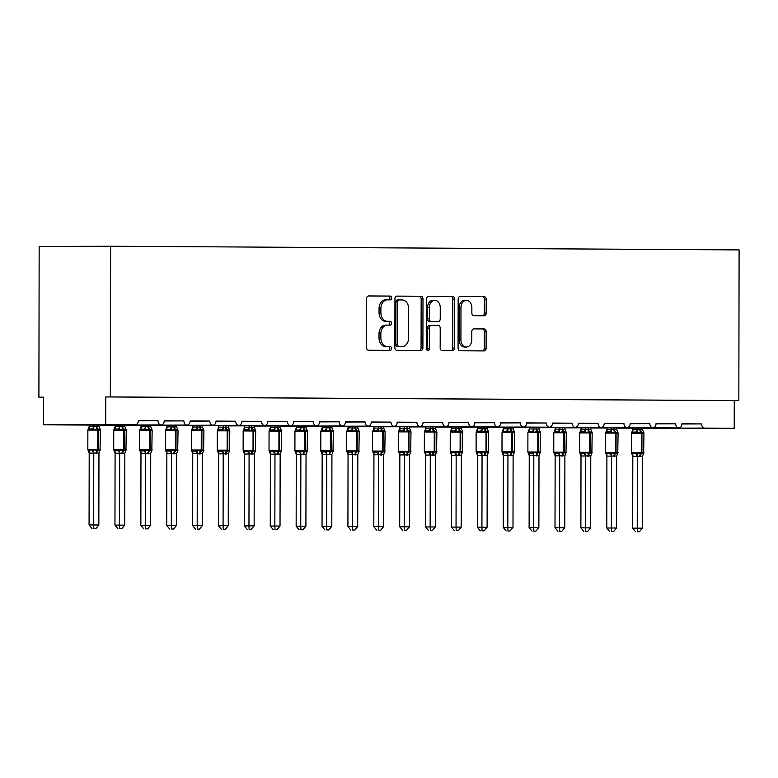 <?xml version="1.0" encoding="UTF-8"?>
<svg xmlns="http://www.w3.org/2000/svg" width="778" height="778" viewBox="0 0 778 778"><rect width="100%" height="100%" fill="white"/><g stroke="black" fill="none" stroke-linecap="round" stroke-linejoin="round"><path stroke-width="1.17" d="M391.635 297.984A1.896 1.42 89.8 0 0 390.216 296.078L368.626 295.951A2.713 2.033 89.8 0 0 368.607 295.951A2.713 2.033 89.8 0 0 366.584 298.655L366.496 347.503A2.713 2.033 89.8 0 0 368.529 350.236L390.128 350.363A1.896 1.42 89.8 0 0 390.128 346.56L387.337 346.541A8.684 6.506 89.8 0 1 380.85 337.817L380.85 333.752A8.684 6.506 89.8 0 1 387.327 325.107A8.684 6.506 89.8 0 1 387.376 325.107L390.167 325.116A1.896 1.42 89.8 0 0 390.177 321.324L387.376 321.304A8.684 6.506 89.8 0 1 380.889 312.581L380.899 308.506A8.684 6.506 89.8 0 1 387.376 299.861A8.684 6.506 89.8 0 0 387.376 299.861L390.216 299.88A1.896 1.42 89.8 0 0 391.635 297.984M388.572 299.87A1.896 1.42 89.8 0 0 388.387 296.087L368.393 295.971M388.485 350.353A1.896 1.42 89.8 0 0 388.3 346.56L387.337 346.541M388.523 325.107A1.896 1.42 89.8 0 0 388.339 321.324L387.376 321.304M484.14 315.761A2.713 2.033 89.8 0 0 484.159 315.761A2.713 2.033 89.8 0 0 486.182 313.057L486.201 299.355A2.713 2.033 89.8 0 0 484.179 296.632L460.187 296.486A2.713 2.033 89.8 0 0 460.177 296.486A2.713 2.033 89.8 0 0 458.154 299.19L458.067 348.038A2.713 2.033 89.8 0 0 460.099 350.771L484.081 350.907A2.713 2.033 89.8 0 0 484.091 350.907A2.713 2.033 89.8 0 0 486.124 348.204L486.143 331.652A2.713 2.033 89.8 0 0 484.12 328.929L473.851 328.861A2.713 2.033 89.8 0 0 473.841 328.861A2.713 2.033 89.8 0 0 471.818 331.564L471.799 339.772A7.265 5.436 89.8 0 1 466.392 347.007A7.265 5.436 89.8 0 1 460.926 339.714L460.984 307.553A7.265 5.436 89.8 0 1 466.401 300.327A7.265 5.436 89.8 0 1 471.857 307.611L471.847 312.98A2.713 2.033 89.8 0 0 473.88 315.703L484.14 315.761M135.255 424.769L72.967 424.983A4.143 3.102 -90.2 0 1 72.967 424.983A4.143 3.102 -90.2 0 1 72.938 424.983L43.432 424.807L43.48 397.159L38.9 397.179L39.163 246.49L110.612 246.247L110.35 396.926L105.769 396.945L105.72 424.594L135.236 424.769A4.143 3.102 -90.2 0 0 135.255 424.769A4.143 3.102 -90.2 0 0 138.348 420.635L158.022 420.752A4.143 3.102 89.8 0 0 161.134 424.914A4.143 3.102 89.8 0 0 164.226 420.791L183.9 420.898A4.143 3.102 89.8 0 0 187.021 425.07A4.143 3.102 89.8 0 0 190.114 420.937L209.788 421.054A4.143 3.102 89.8 0 0 212.909 425.216A4.143 3.102 89.8 0 0 216.002 421.093L235.676 421.209A4.143 3.102 89.8 0 0 238.797 425.371A4.143 3.102 89.8 0 0 241.88 421.238L261.554 421.355A4.143 3.102 89.8 0 0 264.676 425.517A4.143 3.102 89.8 0 0 267.768 421.394L287.442 421.511A4.143 3.102 89.8 0 0 290.564 425.673A4.143 3.102 89.8 0 0 293.656 421.54L313.33 421.657A4.143 3.102 89.8 0 0 316.452 425.819A4.143 3.102 89.8 0 0 319.534 421.695L339.208 421.812A4.143 3.102 89.8 0 0 342.33 425.974A4.143 3.102 89.8 0 0 345.422 421.841L365.096 421.958A4.143 3.102 89.8 0 0 368.218 426.13A4.143 3.102 89.8 0 0 371.31 421.997L390.984 422.114A4.143 3.102 89.8 0 0 394.106 426.276A4.143 3.102 89.8 0 0 397.198 422.153L416.862 422.26A4.143 3.102 89.8 0 0 419.984 426.432A4.143 3.102 89.8 0 0 423.076 422.298L442.75 422.415A4.143 3.102 89.8 0 0 445.872 426.577A4.143 3.102 89.8 0 0 448.964 422.454L468.638 422.561A4.143 3.102 89.8 0 0 471.76 426.733A4.143 3.102 89.8 0 0 474.852 422.6L494.526 422.717A4.143 3.102 89.8 0 0 497.638 426.879A4.143 3.102 89.8 0 0 500.731 422.755L520.404 422.862A4.143 3.102 89.8 0 0 523.526 427.034A4.143 3.102 89.8 0 0 526.618 422.901L546.292 423.018A4.143 3.102 89.8 0 0 549.414 427.18A4.143 3.102 89.8 0 0 552.506 423.057L572.18 423.174A4.143 3.102 89.8 0 0 575.292 427.336A4.143 3.102 89.8 0 0 578.385 423.203L598.058 423.32A4.143 3.102 89.8 0 0 601.18 427.482A4.143 3.102 89.8 0 0 604.273 423.358L623.946 423.475A4.143 3.102 89.8 0 0 627.068 427.637A4.143 3.102 89.8 0 0 630.161 423.504L649.834 423.621A4.143 3.102 89.8 0 0 652.956 427.783A4.143 3.102 89.8 0 0 656.039 423.66L675.712 423.777A4.143 3.102 89.8 0 0 678.834 427.939A4.143 3.102 89.8 0 0 681.927 423.806L701.6 423.922A4.143 3.102 89.8 0 0 704.703 428.094L734.208 428.26L671.92 428.484L642.589 428.308L673.631 427.958M110.612 246.247L739.1 249.913L738.837 400.602L110.35 396.926M422.989 298.985A2.713 2.033 89.8 0 0 420.966 296.262L396.974 296.117A2.713 2.033 89.8 0 0 396.965 296.117A2.713 2.033 89.8 0 0 394.942 298.82L394.854 347.669A2.713 2.033 89.8 0 0 396.877 350.401L420.869 350.538A2.713 2.033 89.8 0 0 420.879 350.538A2.713 2.033 89.8 0 0 422.901 347.834L422.989 298.985L421.161 298.995A2.713 2.033 89.8 0 0 419.128 296.262L396.751 296.136M428.581 296.301L452.572 296.447A2.713 2.033 89.8 0 1 454.595 299.17L454.508 348.019A2.713 2.033 89.8 0 1 452.485 350.722A2.713 2.033 89.8 0 1 452.475 350.722L442.205 350.664A2.713 2.033 89.8 0 1 440.183 347.941L440.212 328.121A2.713 2.033 89.8 0 0 438.189 325.399L431.382 325.36A2.713 2.033 89.8 0 0 431.362 325.36A2.713 2.033 89.8 0 0 429.339 328.063L429.31 348.69A1.896 1.42 89.8 0 1 426.461 348.67L426.548 299.005A2.713 2.033 89.8 0 1 428.571 296.301A2.713 2.033 89.8 0 0 428.571 296.301L428.552 296.301M681.927 423.864L693.47 423.932L681.927 423.942M681.927 423.991L701.6 423.922M72.938 424.983L678.834 427.939M616.701 428.153L704.703 428.094M656.039 423.718L667.592 423.786L656.039 423.786M656.039 423.845L675.712 423.777M630.161 423.563L641.704 423.631L630.161 423.64M630.151 423.689L649.834 423.621M604.273 423.417L615.816 423.475L604.273 423.485M604.273 423.543L623.946 423.475M578.385 423.261L589.928 423.329L578.385 423.339M578.385 423.388L598.058 423.32M552.506 423.106L564.05 423.174L552.506 423.183M552.497 423.242L572.18 423.174M526.618 422.96L538.162 423.028L526.618 423.038M526.618 423.086L546.292 423.018M500.731 422.804L512.274 422.872L500.731 422.882M500.731 422.94L520.404 422.862M474.852 422.658L486.396 422.726L474.843 422.736M474.843 422.785L494.526 422.717M448.964 422.503L460.508 422.571L448.964 422.58M448.964 422.629L468.638 422.561M423.076 422.357L434.62 422.425L423.076 422.435M423.076 422.483L442.75 422.415M397.198 422.201L408.742 422.269L397.188 422.279M397.188 422.328L416.862 422.26M371.31 422.055L382.854 422.123L371.31 422.133M371.31 422.182L390.984 422.114M345.422 421.9L356.966 421.968L345.422 421.977M345.422 422.026L365.096 421.958M319.534 421.754L331.088 421.822L319.534 421.822M319.534 421.88L339.208 421.812M293.656 421.598L305.2 421.666L293.656 421.676M293.646 421.725L313.33 421.657M267.768 421.452L279.312 421.511L267.768 421.52M267.768 421.579L287.442 421.511M241.88 421.297L253.424 421.365L241.88 421.375M241.88 421.423L261.554 421.355M216.002 421.141L227.546 421.209L216.002 421.219M215.992 421.277L235.676 421.209M190.114 420.995L201.658 421.063L190.114 421.073M190.114 421.122L209.788 421.054M164.226 420.84L175.77 420.908L164.226 420.917M164.226 420.976L183.9 420.898M138.348 420.694L149.891 420.762L138.338 420.772M138.338 420.82L158.022 420.752M738.837 400.602L734.257 400.612L734.208 428.26M734.257 400.612L105.769 396.945M43.432 424.807L105.72 424.594M43.48 397.208L38.9 397.179M99.01 425.138L161.134 424.914M124.888 425.284L187.021 425.07M150.776 425.44L212.909 425.216M176.664 425.585L238.797 425.371M202.543 425.741L264.676 425.517M228.431 425.887L290.564 425.673M254.318 426.043L316.452 425.819M280.197 426.188L342.33 425.974M306.085 426.344L368.218 426.13M331.973 426.49L394.106 426.276M357.851 426.645L419.984 426.432M383.739 426.791L445.872 426.577M409.627 426.947L471.76 426.733M435.515 427.103L497.638 426.879M461.393 427.248L523.526 427.034M518.323 427.054L549.414 427.18M513.169 427.55L575.292 427.336M539.047 427.706L601.18 427.482M564.935 427.851L627.068 427.637M590.823 428.007L652.956 427.783M387.327 299.861L385.587 299.87A8.684 6.506 89.8 0 0 385.538 299.87A8.684 6.506 89.8 0 0 379.061 308.516L380.899 308.506M385.548 321.314A8.684 6.506 89.8 0 1 379.061 312.591L379.061 308.516M387.279 325.107L385.538 325.107A8.684 6.506 89.8 0 0 385.499 325.107A8.684 6.506 89.8 0 0 379.022 333.752L380.85 333.752M385.499 346.55A8.684 6.506 89.8 0 1 379.012 337.827L379.022 333.752M419.264 350.528A2.713 2.033 89.8 0 0 421.073 347.844L421.161 298.995M399.202 299.929A1.896 1.42 89.8 0 0 397.782 301.825L397.704 344.703A1.896 1.42 89.8 0 0 399.124 346.609L402.07 346.628A8.684 6.506 89.8 0 0 402.119 346.628A8.684 6.506 89.8 0 0 408.596 337.983L408.644 308.671A8.684 6.506 89.8 0 0 402.158 299.948L397.364 299.938A1.896 1.42 89.8 0 0 395.944 301.825L397.782 301.825M400.33 346.638A8.684 6.506 89.8 0 1 400.281 346.638A8.684 6.506 89.8 0 1 400.242 346.638L397.295 346.618A1.896 1.42 89.8 0 1 395.876 344.712L395.944 301.825M428.357 296.321L452.572 296.447M450.87 350.713A2.713 2.033 89.8 0 0 452.679 348.029L452.767 299.18A2.713 2.033 89.8 0 0 450.734 296.447M429.534 325.369L429.544 325.369A2.713 2.033 89.8 0 0 429.534 325.369A2.713 2.033 89.8 0 0 427.511 328.063L427.472 348.69L429.31 348.69M426.976 350.139A1.896 1.42 89.8 0 0 427.472 348.69M440.251 307.563A7.265 5.436 89.8 0 0 434.785 300.279A7.265 5.436 89.8 0 0 429.378 307.505L429.359 318.834A2.713 2.033 89.8 0 0 431.382 321.557L438.199 321.596A2.713 2.033 89.8 0 0 438.209 321.596A2.713 2.033 89.8 0 0 440.231 318.902L440.251 307.563M434.785 300.279L432.957 300.279A7.265 5.436 89.8 0 0 427.55 307.514L429.378 307.505M436.39 321.606A2.713 2.033 89.8 0 1 436.38 321.606A2.713 2.033 89.8 0 0 436.38 321.606L429.553 321.567A2.713 2.033 89.8 0 1 427.521 318.844L427.55 307.514M466.401 300.327L464.563 300.327A7.265 5.436 89.8 0 0 459.156 307.563L460.984 307.553M466.392 347.007L464.563 347.007A7.265 5.436 89.8 0 1 459.098 339.714L459.156 307.563M482.477 350.897A2.713 2.033 89.8 0 0 484.286 348.213L484.315 331.652A2.713 2.033 89.8 0 0 482.292 328.929L473.627 328.88M482.535 315.751A2.713 2.033 89.8 0 0 484.344 313.067L484.373 299.365A2.713 2.033 89.8 0 0 482.341 296.632L459.963 296.506M89.198 453.117L89.071 524.975L98.835 524.985L98.962 453.01L89.237 453.136L87.885 449.694L88.575 450.569L92.018 450.559L93.603 449.674L97.192 450.656A1.381 0.914 -89.7 0 0 97.717 449.412L97.746 430.059L89.353 430.049L87.865 430.059L87.826 449.421L98.339 449.421L98.368 430.059L97.746 430.059A1.381 0.914 -89.7 0 0 97.231 428.814L93.642 429.777L92.057 428.892L88.614 428.902L87.914 429.796M93.827 528.563L95.898 528.573L93.827 528.563L93.652 524.956L93.778 453.097M89.246 424.924L89.246 426.373L99.001 426.509L99.01 424.895M93.827 424.914L93.827 426.354M88.313 428.873L89.246 426.373M96.054 453.399A3.044 2.013 90.3 0 1 97.192 450.656L100.284 449.713L98.962 453.01M99.623 428.931L100.323 429.816L97.853 428.824A1.381 0.914 90.3 0 1 98.368 430.059L100.372 430.088L100.061 450.277M99.001 426.509L100.226 429.485M93.827 426.48L93.642 429.777M93.778 452.981L93.603 449.674M95.898 528.573L98.835 524.985M89.071 524.975L91.998 528.573M115.086 453.263L114.959 525.121L124.713 525.14L124.84 453.156L115.125 453.282L113.763 449.84L114.463 450.725L117.906 450.715L119.491 449.82L123.08 450.812A1.381 0.914 -89.7 0 0 123.595 449.567L123.634 430.215L113.753 430.215L113.714 449.567L124.217 449.567L124.256 430.215L123.634 430.215A1.381 0.914 -89.7 0 0 123.118 428.97L119.53 429.923L117.935 429.038L114.502 429.048L113.802 429.942M119.715 528.719L121.776 528.729L119.715 528.719L119.54 525.111L119.666 453.253M115.134 425.08L115.134 426.529L124.888 426.665L124.888 425.041M119.715 425.06L119.715 426.509M114.191 429.028L115.134 426.529M121.942 453.545A3.044 2.013 90.3 0 1 123.08 450.812L126.172 449.859L124.84 453.156M125.511 429.086L126.211 429.962L123.741 428.97A1.381 0.914 90.3 0 1 124.256 430.215L126.26 430.234L125.948 450.423M124.888 426.665L126.104 429.631M119.705 426.636L119.53 429.923M119.666 453.127L119.491 449.82M121.776 528.729L124.713 525.14M114.959 525.121L117.886 528.719M140.974 453.418L140.847 525.276L150.601 525.286L150.728 453.311L141.003 453.438L139.651 449.995L140.351 450.88L143.784 450.861L145.379 449.976L148.968 450.958A1.381 0.914 -89.7 0 0 149.483 449.713L149.512 430.36L139.632 430.37L139.602 449.723L150.105 449.723L150.135 430.37L149.512 430.36A1.381 0.914 -89.7 0 0 149.006 429.125L145.408 430.078L143.823 429.193L140.39 429.203L139.69 430.098M145.593 528.865L147.664 528.875L145.593 528.865L145.428 525.257L145.554 453.399M141.022 425.226L141.013 426.675L150.776 426.811L150.776 425.196M145.603 425.216L145.593 426.665M140.079 429.174L141.013 426.675M147.83 453.7A3.044 2.013 90.3 0 1 148.968 450.958L152.06 450.015L150.728 453.311M151.389 429.232L152.089 430.117L149.629 429.125A1.381 0.914 90.3 0 1 150.135 430.37L152.148 430.39L151.827 450.579M150.776 426.811L151.992 429.787M145.593 426.782L145.408 430.078M145.544 453.282L145.379 449.976M147.664 528.875L150.601 525.286M140.847 525.276L143.765 528.875M166.852 453.574L166.725 525.422L176.489 525.442L176.616 453.457L166.852 453.574L165.539 450.141L166.239 451.026L169.672 451.016L171.267 450.122L174.856 451.114A1.381 0.914 -89.7 0 0 175.371 449.869L175.4 430.516L167.007 430.497L165.519 430.516L165.481 449.869L175.993 449.869L176.023 430.516L175.4 430.516A1.381 0.914 -89.7 0 0 174.885 429.271L171.296 430.224L169.711 429.339L166.268 429.349L165.568 430.253M171.481 529.021L173.552 529.03L171.481 529.021L171.306 525.413L171.432 453.555M166.9 425.381L166.9 426.83L176.664 426.966L176.664 425.342M171.481 425.362L171.481 426.811M165.967 429.33L166.9 426.83M173.708 453.846A3.044 2.013 90.3 0 1 174.856 451.114L177.938 450.161L176.616 453.457M177.277 429.388L177.977 430.263L175.507 429.271A1.381 0.914 90.3 0 1 176.023 430.516L178.026 430.545L177.715 450.725M176.664 426.966L177.88 429.933M171.481 426.937L171.296 430.224M171.432 453.428L171.267 450.122M173.552 529.03L176.489 525.442M166.725 525.422L169.653 529.021M192.74 453.72L192.613 525.578L202.368 525.588L202.494 453.613L192.779 453.739L191.417 450.297L192.117 451.182L195.56 451.162L197.145 450.277L200.734 451.259A1.381 0.914 -89.7 0 0 201.249 450.015L201.288 430.662L191.407 430.672L191.369 450.024L201.872 450.024L201.91 430.672L201.288 430.662A1.381 0.914 -89.7 0 0 200.773 429.427L197.184 430.38L195.589 429.495L192.156 429.505L191.456 430.399M197.369 529.166L199.44 529.186L197.369 529.166L197.194 525.558L197.32 453.7M192.788 425.527L192.788 426.976L202.543 427.122L202.543 425.498M197.369 425.517L197.369 426.966M191.855 429.475L192.788 426.976M199.596 454.002A3.044 2.013 90.3 0 1 200.734 451.259L203.826 450.316L202.494 453.613M203.165 429.534L203.865 430.419L201.395 429.427A1.381 0.914 90.3 0 1 201.91 430.672L203.914 430.691L203.603 450.88M202.543 427.122L203.758 430.088M197.369 427.083L197.184 430.38M197.32 453.584L197.145 450.277M199.44 529.186L202.368 525.588M192.613 525.578L195.541 529.176M218.628 453.875L218.501 525.724L228.255 525.743L228.382 453.759L218.657 453.885L217.305 450.443L218.005 451.328L221.438 451.318L223.033 450.423L226.622 451.415A1.381 0.914 -89.7 0 0 227.137 450.17L227.176 430.817L217.286 430.817L217.257 450.17L227.76 450.17L227.789 430.817L227.176 430.817A1.381 0.914 -89.7 0 0 226.661 429.573L223.062 430.535L221.477 429.641L218.044 429.651L217.344 430.555M223.257 529.322L225.319 529.332L223.257 529.322L223.082 525.714L223.208 453.856A3.044 2.169 -115.7 0 0 221.438 451.318M218.676 425.683L218.667 427.132L228.431 427.268L228.431 425.644M223.257 425.663L223.247 427.112M217.733 429.631L218.667 427.132M225.484 454.158A3.044 2.013 90.3 0 1 226.622 451.415L229.714 450.462L228.382 453.759M229.053 429.689L229.743 430.574L227.283 429.582A1.381 0.914 90.3 0 1 227.789 430.817L229.802 430.847L229.481 451.026M228.431 427.268L229.646 430.234M223.247 427.239L223.062 430.535M223.198 453.73L223.033 450.423M225.319 529.332L228.255 525.743M218.501 525.724L221.419 529.322M244.506 454.021L244.38 525.879L254.143 525.889L254.27 453.914L244.545 454.041L243.193 450.598L243.893 451.483L247.326 451.464L248.921 450.579L252.51 451.561A1.381 0.914 -89.7 0 0 253.025 450.316L253.054 430.963L244.662 430.954L243.174 430.973L243.135 450.326L253.647 450.326L253.677 430.973L253.054 430.963A1.381 0.914 -89.7 0 0 252.539 429.728L248.95 430.681L247.365 429.796L243.932 429.806L243.222 430.701M249.135 529.468L251.206 529.487L249.135 529.468L248.96 525.86L249.086 454.012M244.555 425.829L244.555 427.278L254.318 427.423L254.318 425.799M249.135 425.819L249.135 427.268M243.621 429.787L244.555 427.278M251.372 454.303A3.044 2.013 90.3 0 1 252.51 451.561L255.592 450.618L254.27 453.914M254.931 429.835L255.631 430.72L253.161 429.728A1.381 0.914 90.3 0 1 253.677 430.973L255.68 430.993L255.369 451.182M254.318 427.423L255.534 430.39M249.135 427.385L248.95 430.681M249.086 453.885L248.921 450.579M251.206 529.487L254.143 525.889M244.38 525.879L247.307 529.478M270.394 454.177L270.267 526.035L280.022 526.045L280.158 454.06L270.433 454.196L269.081 450.744L269.772 451.629L273.214 451.619L274.799 450.725L278.388 451.717A1.381 0.914 -89.7 0 0 278.903 450.472L278.942 431.119L270.55 431.109L269.062 431.119L269.023 450.472L279.526 450.472L279.565 431.119L278.942 431.119A1.381 0.914 -89.7 0 0 278.427 429.874L274.838 430.837L273.253 429.942L269.81 429.962L269.11 430.856M275.023 529.624L277.094 529.633L275.023 529.624L274.848 526.016L274.974 454.158M270.443 425.984L270.443 427.433L280.197 427.569L280.197 425.945M275.023 425.965L275.023 427.414M269.509 429.933L270.443 427.433M277.25 454.459A3.044 2.013 90.3 0 1 278.388 451.717L281.48 450.763L280.158 454.06M280.819 429.991L281.519 430.876L279.049 429.884A1.381 0.914 90.3 0 1 279.565 431.119L281.568 431.148L281.257 451.328M280.197 427.569L281.412 430.535M275.023 427.54L274.838 430.837M274.974 454.031L274.799 450.725M277.094 529.633L280.022 526.045M270.267 526.035L273.195 529.633M296.282 454.323L296.155 526.181L305.91 526.2L306.036 454.216L296.321 454.342L294.959 450.9L295.659 451.785L299.092 451.775L300.687 450.88L304.276 451.872A1.381 0.914 -89.7 0 0 304.791 450.627L304.83 431.265L294.94 431.275L294.911 450.627L305.414 450.627L305.453 431.275L304.83 431.265A1.381 0.914 -89.7 0 0 304.315 430.03L300.726 430.983L299.131 430.098L295.698 430.108L294.998 431.002M300.911 529.769L302.973 529.789L300.911 529.769L300.736 526.161L300.862 454.313A3.044 2.169 -115.7 0 0 299.092 451.775M296.33 426.14L296.33 427.579L306.085 427.725L306.085 426.101M300.911 426.12L300.911 427.569A3.044 2.178 -64.6 0 1 299.131 430.098M295.387 430.088L296.33 427.579M303.138 454.605A3.044 2.013 90.3 0 1 304.276 451.872L307.368 450.919L306.036 454.216M306.707 430.137L307.398 431.022L304.937 430.03A1.381 0.914 90.3 0 1 305.453 431.275L307.456 431.294L307.135 451.483M306.085 427.725L307.3 430.691M300.901 427.696L300.726 430.983M300.862 454.187L300.687 450.88M302.973 529.789L305.91 526.2M296.155 526.181L299.073 529.779M322.16 454.478L322.043 526.336L331.798 526.346L331.924 454.362L322.199 454.498L320.847 451.055L321.547 451.93L324.98 451.921L326.575 451.026L330.164 452.018A1.381 0.914 -89.7 0 0 330.679 450.773L330.708 431.42L320.828 431.42L320.799 450.773L331.302 450.773L331.331 431.42L330.708 431.42A1.381 0.914 -89.7 0 0 330.203 430.176L326.604 431.138L325.019 430.244L321.586 430.263L320.886 431.158M326.789 529.925L328.861 529.935L326.789 529.925L326.624 526.317L326.741 454.459M322.209 426.286L322.209 427.735L331.973 427.871L331.973 426.256M326.789 426.266L326.789 427.715M321.275 430.234L322.209 427.735M329.026 454.76A3.044 2.013 90.3 0 1 330.164 452.018L333.247 451.065L331.924 454.362M332.585 430.292L333.285 431.177L330.815 430.185A1.381 0.914 90.3 0 1 331.331 431.42L333.334 431.45L333.023 451.629M331.973 427.871L333.188 430.837M326.789 427.842L326.604 431.138M326.741 454.333L326.575 451.026M328.861 529.935L331.798 526.346M322.043 526.336L324.961 529.935M348.048 454.624L347.922 526.482L357.686 526.502L357.812 454.517L348.087 454.644L346.735 451.201L347.426 452.086L350.868 452.076L352.453 451.182L356.042 452.174A1.381 0.914 -89.7 0 0 356.567 450.929L356.596 431.566L348.204 431.557L346.716 431.576L346.677 450.929L357.18 450.929L357.219 431.576L356.596 431.566A1.381 0.914 -89.7 0 0 356.081 430.331L352.492 431.284L350.907 430.399L347.465 430.409L346.764 431.304M352.677 530.081L354.749 530.09L352.677 530.081L352.502 526.463L352.629 454.615M348.097 426.441L348.097 427.89L357.851 428.026L357.861 426.402M352.677 426.422L352.677 427.871M347.163 430.39L348.097 427.89M354.904 454.906A3.044 2.013 90.3 0 1 356.042 452.174L359.135 451.221L357.812 454.517M358.473 430.438L359.173 431.323L356.703 430.331A1.381 0.914 90.3 0 1 357.219 431.576L359.222 431.596L358.911 451.785M357.851 428.026L359.066 430.993M352.677 427.997L352.492 431.284M352.629 454.488L352.453 451.182M354.749 530.09L357.686 526.502M347.922 526.482L350.849 530.081M373.936 454.78L373.81 526.638L383.564 526.648L383.69 454.673L373.975 454.799L372.613 451.357L373.314 452.232L376.746 452.222L378.341 451.337L381.93 452.319A1.381 0.914 -89.7 0 0 382.445 451.075L382.484 431.722L372.594 431.722L372.565 451.084L383.068 451.084L383.107 431.722L382.484 431.722A1.381 0.914 -89.7 0 0 381.969 430.477L378.38 431.44L376.785 430.545L373.352 430.565L372.652 431.459M378.565 530.226L380.627 530.236L378.565 530.226L378.39 526.618L378.516 454.76M373.985 426.587L373.985 428.036L383.739 428.172L383.739 426.558M378.565 426.568L378.565 428.017A3.044 2.178 -64.6 0 1 376.785 430.545M373.041 430.535L373.985 428.036M380.792 455.062A3.044 2.013 90.3 0 1 381.93 452.319L385.022 451.376L383.69 454.673M384.361 430.594L385.052 431.479L382.591 430.487A1.381 0.914 90.3 0 1 383.107 431.722L385.11 431.751L384.799 451.94M383.739 428.172L384.954 431.138M378.555 428.143L378.38 431.44M378.516 454.634L378.341 451.337M380.627 530.236L383.564 526.648M373.81 526.638L376.727 530.236M399.202 452.388A3.044 2.178 -64.6 0 1 399.853 454.945L399.697 526.784L409.452 526.803L409.578 454.819L399.853 454.945L398.501 451.503L399.202 452.388L402.634 452.378L404.229 451.483L407.818 452.475A1.381 0.914 -89.7 0 0 408.333 451.23L408.362 431.878L398.482 431.878L398.453 451.23L408.956 451.23L408.985 431.878L408.362 431.878A1.381 0.914 -89.7 0 0 407.857 430.633L404.259 431.586L402.673 430.701L399.24 430.711L398.54 431.605M404.443 530.382L406.515 530.392L404.443 530.382L404.278 526.774L404.395 454.916M399.873 426.743L399.863 428.192L409.627 428.328L409.627 426.704M404.453 426.723L404.443 428.172M398.929 430.691L399.863 428.192M406.68 455.208A3.044 2.013 90.3 0 1 407.818 452.475L410.91 451.522L409.578 454.819M410.239 430.749L410.94 431.625L408.479 430.633A1.381 0.914 90.3 0 1 408.985 431.878L410.998 431.897L410.677 452.086M409.627 428.328L410.842 431.294M404.443 428.299L404.259 431.586M404.395 454.79L404.229 451.483M406.515 530.392L409.452 526.803M399.697 526.784L402.615 530.382M425.702 455.081L425.576 526.939L435.34 526.949L435.466 454.974L425.741 455.101L424.389 451.658L425.08 452.533L428.522 452.524L430.108 451.639L433.696 452.621A1.381 0.914 -89.7 0 0 434.221 451.376L434.25 432.023L425.858 432.014L424.37 432.023L424.331 451.386L434.834 451.386L434.873 432.023L434.25 432.023A1.381 0.914 -89.7 0 0 433.735 430.779L430.146 431.741L428.561 430.856L425.119 430.866L424.418 431.761M430.331 530.528L432.403 530.538L430.331 530.528L430.156 526.92L430.283 455.062M425.751 426.889L425.751 428.338L435.505 428.474L435.515 426.859M430.331 426.879L430.331 428.318M424.817 430.837L425.751 428.338M432.558 455.363A3.044 2.013 90.3 0 1 433.696 452.621L436.789 451.678L435.466 454.974M436.127 430.895L436.828 431.78L434.357 430.788A1.381 0.914 90.3 0 1 434.873 432.023L436.876 432.053L436.565 452.242M435.505 428.474L436.73 431.45M430.331 428.445L430.146 431.741M430.283 454.945L430.108 451.639M432.403 530.538L435.34 526.949M425.576 526.939L428.503 530.538M451.59 455.227L451.464 527.085L461.218 527.105L461.344 455.12L451.629 455.247L450.268 451.804L450.968 452.689L454.41 452.679L455.996 451.785L459.584 452.777A1.381 0.914 -89.7 0 0 460.099 451.532L460.138 432.179L450.248 432.179L450.219 451.532L460.722 451.532L460.761 432.179L460.138 432.179A1.381 0.914 -89.7 0 0 459.623 430.934L456.034 431.887L454.44 431.002L451.007 431.012L450.306 431.907M456.219 530.684L458.281 530.693L456.219 530.684L456.044 527.076L456.171 455.218A3.044 2.169 -115.7 0 0 454.41 452.679M451.639 427.044L451.639 428.493L461.393 428.629L461.393 427.005M456.219 427.025L456.219 428.474M450.695 430.993L451.639 428.493M458.446 455.509A3.044 2.013 90.3 0 1 459.584 452.777L462.677 451.824L461.344 455.12M462.015 431.051L462.706 431.926L460.245 430.934A1.381 0.914 90.3 0 1 460.761 432.179L462.764 432.198L462.453 452.388M461.393 428.629L462.609 431.596M456.209 428.6L456.034 431.887M456.171 455.091L455.996 451.785M458.281 530.693L461.218 527.105M451.464 527.085L454.391 530.684M477.478 455.383L477.352 527.241L487.106 527.251L487.232 455.276L477.507 455.402L476.155 451.96L476.856 452.845L480.289 452.825L481.883 451.94L485.472 452.922A1.381 0.914 -89.7 0 0 485.987 451.678L486.017 432.325L477.634 432.315L476.136 432.335L476.107 451.687L486.61 451.687L486.639 432.335L486.017 432.325A1.381 0.914 -89.7 0 0 485.511 431.09L481.913 432.043L480.327 431.158L476.895 431.168L476.194 432.062M482.097 530.829L484.169 530.839L482.097 530.829L481.932 527.221L482.059 455.363M477.527 427.19L477.517 428.639L487.281 428.775L487.281 427.161M482.107 427.18L482.097 428.629M476.583 431.138L477.517 428.639M484.334 455.665A3.044 2.013 90.3 0 1 485.472 452.922L488.565 451.979L487.232 455.276M487.894 431.197L488.594 432.082L486.133 431.09A1.381 0.914 90.3 0 1 486.639 432.335L488.652 432.354L488.331 452.543M487.281 428.775L488.496 431.751M482.097 428.746L481.913 432.043M482.049 455.247L481.883 451.94M484.169 530.839L487.106 527.251M477.352 527.241L480.269 530.839M503.356 455.538L503.23 527.387L512.994 527.406L513.12 455.422L503.356 455.538L502.043 452.106L502.744 452.99L506.177 452.981L507.762 452.086L511.35 453.078A1.381 0.914 -89.7 0 0 511.875 451.833L511.905 432.48L503.512 432.461L502.024 432.48L501.985 451.833L512.498 451.833L512.527 432.48L511.905 432.48A1.381 0.914 -89.7 0 0 511.389 431.236L507.801 432.189L506.215 431.304L502.773 431.313L502.073 432.218M507.985 530.985L510.057 530.995L507.985 530.985L507.81 527.377L507.937 455.519M503.405 427.346L503.405 428.795L513.169 428.931L513.169 427.307M507.985 427.326L507.985 428.775M502.471 431.294L503.405 428.795M510.212 455.811A3.044 2.013 90.3 0 1 511.35 453.078L514.443 452.125L513.12 455.422M513.781 431.352L514.482 432.228L512.012 431.236A1.381 0.914 90.3 0 1 512.527 432.48L514.53 432.51L514.219 452.689M513.169 428.931L514.384 431.897M507.985 428.902L507.801 432.189M507.937 455.393L507.762 452.086M510.057 530.995L512.994 527.406M503.23 527.387L506.157 530.985M529.244 455.684L529.118 527.542L538.872 527.552L538.998 455.577L529.283 455.704L527.922 452.261L528.622 453.146L532.064 453.127L533.65 452.242L537.238 453.224A1.381 0.914 -89.7 0 0 537.754 451.979L537.793 432.626L529.4 432.617L527.912 432.636L527.873 451.989L538.376 451.989L538.415 432.636L537.793 432.626A1.381 0.914 -89.7 0 0 537.277 431.391L533.689 432.344L532.094 431.459L528.661 431.469L527.961 432.364M533.873 531.131L535.945 531.15L533.873 531.131L533.698 527.523L533.825 455.665A3.044 2.169 -115.7 0 0 532.064 453.127M529.293 427.492L529.293 428.941L539.047 429.086L539.047 427.462M533.873 427.482L533.873 428.931A3.044 2.178 -64.6 0 1 532.094 431.459M528.359 431.45L529.293 428.941M536.1 455.966A3.044 2.013 90.3 0 1 537.238 453.224L540.331 452.281L538.998 455.577M539.669 431.498L540.37 432.383L537.899 431.391A1.381 0.914 90.3 0 1 538.415 432.636L540.418 432.656L540.107 452.845M539.047 429.086L540.263 432.053M533.873 429.048L533.689 432.344M533.825 455.548L533.65 452.242M535.945 531.15L538.872 527.552M529.118 527.542L532.045 531.141M554.51 453.292A3.044 2.178 -64.6 0 1 555.161 455.85L555.006 527.688L564.76 527.708L564.886 455.723L555.161 455.85L553.81 452.407L554.51 453.292L557.943 453.282L559.538 452.388L563.126 453.38A1.381 0.914 -89.7 0 0 563.642 452.135L563.68 432.782L553.79 432.782L553.761 452.135L564.264 452.135L564.293 432.782L563.68 432.782A1.381 0.914 -89.7 0 0 563.165 431.537L559.567 432.5L557.982 431.605L554.549 431.615L553.848 432.519M559.761 531.286L561.823 531.296L559.761 531.286L559.586 527.678L559.713 455.82M555.181 427.647L555.171 429.096L564.935 429.232L564.935 427.608M559.761 427.628L559.752 429.077M554.237 431.596L555.171 429.096M561.988 456.122A3.044 2.013 90.3 0 1 563.126 453.38L566.219 452.426L564.886 455.723M565.557 431.654L566.248 432.539L563.787 431.547A1.381 0.914 90.3 0 1 564.293 432.782L566.306 432.811L565.985 452.99M564.935 429.232L566.151 432.198M559.752 429.203L559.567 432.5M559.703 455.694L559.538 452.388M561.823 531.296L564.76 527.708M555.006 527.688L557.923 531.286M581.01 455.986L580.884 527.844L590.648 527.854L590.774 455.879L581.049 456.005L579.698 452.563L580.398 453.448L583.831 453.428L585.426 452.543L589.014 453.525A1.381 0.914 -89.7 0 0 589.53 452.281L589.559 432.928L581.166 432.918L579.678 432.938L579.639 452.29L590.152 452.29L590.181 432.938L589.559 432.928A1.381 0.914 -89.7 0 0 589.043 431.693L585.455 432.646L583.87 431.761L580.427 431.771L579.727 432.665M585.64 531.432L587.711 531.452L585.64 531.432L585.464 527.824L585.591 455.976M581.059 427.793L581.059 429.242L590.823 429.388L590.823 427.764M585.64 427.783L585.64 429.232M580.125 431.751L581.059 429.242M587.867 456.268A3.044 2.013 90.3 0 1 589.014 453.525L592.097 452.582L590.774 455.879M591.436 431.8L592.136 432.685L589.666 431.693A1.381 0.914 90.3 0 1 590.181 432.938L592.184 432.957L591.873 453.146M590.823 429.388L592.039 432.354M585.64 429.359L585.455 432.646M585.591 455.85L585.426 452.543M587.711 531.452L590.648 527.854M580.884 527.844L583.811 531.442M606.898 456.141L606.772 527.999L616.526 528.009L616.662 456.025L606.937 456.161L605.585 452.708L606.276 453.593L609.719 453.584L611.304 452.689L614.892 453.681A1.381 0.914 -89.7 0 0 615.408 452.436L615.447 433.083L605.566 433.083L605.527 452.436L616.03 452.436L616.069 433.083L615.447 433.083A1.381 0.914 -89.7 0 0 614.931 431.839L611.343 432.801L609.758 431.907L606.315 431.926L605.615 432.821M611.527 531.588L613.599 531.598L611.527 531.588L611.352 527.98L611.479 456.122M606.947 427.949L606.947 429.398L616.701 429.534L616.701 427.91M611.527 427.929L611.527 429.378A3.044 2.178 -64.6 0 1 609.758 431.907M606.013 431.897L606.947 429.398M613.754 456.423A3.044 2.013 90.3 0 1 614.892 453.681L617.985 452.728L616.662 456.025M617.324 431.955L618.024 432.84L615.554 431.848A1.381 0.914 90.3 0 1 616.069 433.083L618.072 433.113L617.761 453.292M616.701 429.534L617.917 432.5M611.527 429.505L611.343 432.801M611.479 455.996L611.304 452.689M613.599 531.598L616.526 528.009M606.772 527.999L609.699 531.598M632.164 453.749A3.044 2.178 -64.6 0 1 632.825 456.307L632.66 528.145L642.414 528.165L642.54 456.18L632.825 456.307L631.464 452.864L632.164 453.749L635.597 453.739L637.192 452.845L640.78 453.837A1.381 0.914 -89.7 0 0 641.296 452.592L641.335 433.229L631.444 433.239L631.415 452.592L641.918 452.592L641.947 433.239L641.335 433.229A1.381 0.914 -89.7 0 0 640.819 431.994L637.231 432.947L635.636 432.062L632.203 432.072L631.503 432.967M637.415 531.734L639.477 531.753L637.415 531.734L637.24 528.126L637.367 456.278M632.835 428.104L632.835 429.544L642.589 429.689L642.589 428.065M637.415 428.085L637.406 429.534M631.892 432.053L632.835 429.544A3.044 2.169 -115.7 0 1 632.203 432.072M639.642 456.569A3.044 2.013 90.3 0 1 640.78 453.837L643.873 452.884L642.54 456.18M643.212 432.101L643.902 432.986L641.442 431.994A1.381 0.914 90.3 0 1 641.947 433.239L643.96 433.258L643.639 453.448M642.589 429.689L643.805 432.656M637.406 429.66L637.231 432.947M637.367 456.151L637.192 452.845M639.477 531.753L642.414 528.165M632.66 528.145L635.577 531.744M388.387 296.087L390.216 296.078M388.3 346.56L390.128 346.56M388.339 321.324L390.177 321.324M104.087 424.876L135.236 424.769M379.061 312.591L380.889 312.581M379.012 337.827L380.85 337.817M421.073 347.844L422.901 347.834M419.128 296.262L420.966 296.262M397.373 299.938L399.182 299.929M395.876 344.712L397.704 344.703M397.295 346.618L399.124 346.609M400.242 346.638L402.07 346.628M452.767 299.18L454.595 299.17M452.679 348.029L454.508 348.019M427.511 328.063L429.339 328.063M427.521 318.844L429.359 318.834M429.553 321.567L431.382 321.557M459.098 339.714L460.926 339.714M482.292 328.929L484.12 328.929M484.315 331.652L486.143 331.652M484.286 348.213L486.124 348.204M482.341 296.632L484.179 296.632M484.373 299.365L486.201 299.355M484.344 313.067L486.182 313.057M96.676 453.399A3.044 2.013 90.3 0 1 97.814 450.666A1.381 0.914 90.3 0 0 98.339 449.421L100.343 449.441M96.725 426.091A3.044 2.013 90.3 0 0 97.853 428.824L97.231 428.814A3.044 2.013 90.3 0 1 96.102 426.091M89.285 426.354A3.044 2.169 -115.7 0 1 88.614 428.902M93.788 426.344A3.044 2.178 -64.6 0 1 92.057 428.892M88.575 450.569A3.044 2.178 -64.6 0 1 89.237 453.136M92.018 450.559A3.044 2.169 -115.7 0 1 93.739 453.117M122.564 453.555A3.044 2.013 90.3 0 1 123.702 450.812A1.381 0.914 90.3 0 0 124.217 449.567L126.221 449.596M122.613 426.247A3.044 2.013 90.3 0 0 123.741 428.97L123.118 428.97A3.044 2.013 90.3 0 1 121.99 426.237M115.173 426.509A3.044 2.169 -115.7 0 1 114.502 429.048M119.676 426.49A3.044 2.178 -64.6 0 1 117.935 429.038M114.463 450.725A3.044 2.178 -64.6 0 1 115.125 453.282M117.906 450.715A3.044 2.169 -115.7 0 1 119.627 453.273M148.452 453.7A3.044 2.013 90.3 0 1 149.59 450.968A1.381 0.914 90.3 0 0 150.105 449.723L152.109 449.742M148.501 426.393A3.044 2.013 90.3 0 0 149.629 429.125L149.006 429.125A3.044 2.013 90.3 0 1 147.878 426.393M141.051 426.655A3.044 2.169 -115.7 0 1 140.39 429.203M145.564 426.645A3.044 2.178 -64.6 0 1 143.823 429.193M140.351 450.88A3.044 2.178 -64.6 0 1 141.003 453.438M143.784 450.861A3.044 2.169 -115.7 0 1 145.515 453.418M174.33 453.856A3.044 2.013 90.3 0 1 175.468 451.114A1.381 0.914 90.3 0 0 175.993 449.869L177.997 449.898M174.379 426.548A3.044 2.013 90.3 0 0 175.507 429.271L174.885 429.271A3.044 2.013 90.3 0 1 173.757 426.539M166.939 426.811A3.044 2.169 -115.7 0 1 166.268 429.349M171.442 426.791A3.044 2.178 -64.6 0 1 169.711 429.339M166.239 451.026A3.044 2.178 -64.6 0 1 166.891 453.584M169.672 451.016A3.044 2.169 -115.7 0 1 171.393 453.574M200.218 454.002A3.044 2.013 90.3 0 1 201.356 451.269A1.381 0.914 90.3 0 0 201.872 450.024L203.885 450.044M200.267 426.694A3.044 2.013 90.3 0 0 201.395 429.427L200.773 429.427A3.044 2.013 90.3 0 1 199.645 426.694M192.827 426.957A3.044 2.169 -115.7 0 1 192.156 429.505M197.33 426.947A3.044 2.178 -64.6 0 1 195.589 429.495M192.117 451.182A3.044 2.178 -64.6 0 1 192.779 453.739M195.56 451.162A3.044 2.169 -115.7 0 1 197.281 453.72M226.106 454.158A3.044 2.013 90.3 0 1 227.244 451.415A1.381 0.914 90.3 0 0 227.76 450.17L229.763 450.199M226.155 426.85A3.044 2.013 90.3 0 0 227.283 429.582L226.661 429.573A3.044 2.013 90.3 0 1 225.532 426.84M218.706 427.112A3.044 2.169 -115.7 0 1 218.044 429.651M223.218 427.093A3.044 2.178 -64.6 0 1 221.477 429.641M218.005 451.328A3.044 2.178 -64.6 0 1 218.657 453.885M251.984 454.303A3.044 2.013 90.3 0 1 253.122 451.571A1.381 0.914 90.3 0 0 253.647 450.326L255.651 450.345M252.033 426.996A3.044 2.013 90.3 0 0 253.161 429.728L252.539 429.728A3.044 2.013 90.3 0 1 251.411 426.996M244.593 427.258A3.044 2.169 -115.7 0 1 243.932 429.806M249.096 427.248A3.044 2.178 -64.6 0 1 247.365 429.796M243.893 451.483A3.044 2.178 -64.6 0 1 244.545 454.041M247.326 451.464A3.044 2.169 -115.7 0 1 249.057 454.021M277.872 454.459A3.044 2.013 90.3 0 1 279.01 451.717A1.381 0.914 90.3 0 0 279.526 450.472L281.539 450.501M277.921 427.151A3.044 2.013 90.3 0 0 279.049 429.884L278.427 429.874A3.044 2.013 90.3 0 1 277.299 427.141M270.481 427.414A3.044 2.169 -115.7 0 1 269.81 429.962M274.984 427.394A3.044 2.178 -64.6 0 1 273.253 429.942M269.772 451.629A3.044 2.178 -64.6 0 1 270.433 454.196M273.214 451.619A3.044 2.169 -115.7 0 1 274.935 454.177M303.76 454.615A3.044 2.013 90.3 0 1 304.898 451.872A1.381 0.914 90.3 0 0 305.414 450.627L307.417 450.647M303.809 427.297A3.044 2.013 90.3 0 0 304.937 430.03L304.315 430.03A3.044 2.013 90.3 0 1 303.187 427.297M296.36 427.569A3.044 2.169 -115.7 0 1 295.698 430.108M295.659 451.785A3.044 2.178 -64.6 0 1 296.321 454.342M329.639 454.76A3.044 2.013 90.3 0 1 330.786 452.018A1.381 0.914 90.3 0 0 331.302 450.773L333.305 450.802M329.687 427.453A3.044 2.013 90.3 0 0 330.815 430.185L330.203 430.176A3.044 2.013 90.3 0 1 329.065 427.443M322.248 427.715A3.044 2.169 -115.7 0 1 321.586 430.263M326.75 427.696A3.044 2.178 -64.6 0 1 325.019 430.244M321.547 451.93A3.044 2.178 -64.6 0 1 322.199 454.498M324.98 451.921A3.044 2.169 -115.7 0 1 326.711 454.478M355.527 454.916A3.044 2.013 90.3 0 1 356.664 452.174A1.381 0.914 90.3 0 0 357.18 450.929L359.193 450.948M355.575 427.599A3.044 2.013 90.3 0 0 356.703 430.331L356.081 430.331A3.044 2.013 90.3 0 1 354.953 427.599M348.136 427.871A3.044 2.169 -115.7 0 1 347.465 430.409M352.638 427.851A3.044 2.178 -64.6 0 1 350.907 430.399M347.426 452.086A3.044 2.178 -64.6 0 1 348.087 454.644M350.868 452.076A3.044 2.169 -115.7 0 1 352.59 454.634M381.414 455.062A3.044 2.013 90.3 0 1 382.552 452.329A1.381 0.914 90.3 0 0 383.068 451.084L385.071 451.104M381.463 427.754A3.044 2.013 90.3 0 0 382.591 430.487L381.969 430.477A3.044 2.013 90.3 0 1 380.841 427.754M374.014 428.017A3.044 2.169 -115.7 0 1 373.352 430.565M373.314 452.232A3.044 2.178 -64.6 0 1 373.975 454.799M376.746 452.222A3.044 2.169 -115.7 0 1 378.478 454.78M407.302 455.218A3.044 2.013 90.3 0 1 408.44 452.475A1.381 0.914 90.3 0 0 408.956 451.23L410.959 451.259M407.341 427.9A3.044 2.013 90.3 0 0 408.479 430.633L407.857 430.633A3.044 2.013 90.3 0 1 406.729 427.9M399.902 428.172A3.044 2.169 -115.7 0 1 399.24 430.711M404.404 428.153A3.044 2.178 -64.6 0 1 402.673 430.701M402.634 452.378A3.044 2.169 -115.7 0 1 404.365 454.936M433.181 455.363A3.044 2.013 90.3 0 1 434.319 452.631A1.381 0.914 90.3 0 0 434.834 451.386L436.847 451.405M433.229 428.056A3.044 2.013 90.3 0 0 434.357 430.788L433.735 430.779A3.044 2.013 90.3 0 1 432.607 428.056M425.79 428.318A3.044 2.169 -115.7 0 1 425.119 430.866M430.292 428.308A3.044 2.178 -64.6 0 1 428.561 430.856M425.08 452.533A3.044 2.178 -64.6 0 1 425.741 455.101M428.522 452.524A3.044 2.169 -115.7 0 1 430.244 455.081M459.069 455.519A3.044 2.013 90.3 0 1 460.206 452.777A1.381 0.914 90.3 0 0 460.722 451.532L462.725 451.561M459.117 428.211A3.044 2.013 90.3 0 0 460.245 430.934L459.623 430.934A3.044 2.013 90.3 0 1 458.495 428.201M451.668 428.474A3.044 2.169 -115.7 0 1 451.007 431.012M456.18 428.454A3.044 2.178 -64.6 0 1 454.44 431.002M450.968 452.689A3.044 2.178 -64.6 0 1 451.629 455.247M484.957 455.665A3.044 2.013 90.3 0 1 486.094 452.932A1.381 0.914 90.3 0 0 486.61 451.687L488.613 451.707M485.005 428.357A3.044 2.013 90.3 0 0 486.133 431.09L485.511 431.09A3.044 2.013 90.3 0 1 484.383 428.357M477.556 428.62A3.044 2.169 -115.7 0 1 476.895 431.168M482.068 428.61A3.044 2.178 -64.6 0 1 480.327 431.158M476.856 452.845A3.044 2.178 -64.6 0 1 477.507 455.402M480.289 452.825A3.044 2.169 -115.7 0 1 482.02 455.383M510.835 455.82A3.044 2.013 90.3 0 1 511.973 453.078A1.381 0.914 90.3 0 0 512.498 451.833L514.501 451.862M510.883 428.513A3.044 2.013 90.3 0 0 512.012 431.236L511.389 431.236A3.044 2.013 90.3 0 1 510.261 428.503M503.444 428.775A3.044 2.169 -115.7 0 1 502.773 431.313M507.946 428.756A3.044 2.178 -64.6 0 1 506.215 431.304M502.744 452.99A3.044 2.178 -64.6 0 1 503.395 455.548M506.177 452.981A3.044 2.169 -115.7 0 1 507.898 455.538M536.723 455.966A3.044 2.013 90.3 0 1 537.861 453.234A1.381 0.914 90.3 0 0 538.376 451.989L540.379 452.008M536.771 428.659A3.044 2.013 90.3 0 0 537.899 431.391L537.277 431.391A3.044 2.013 90.3 0 1 536.149 428.659M529.332 428.921A3.044 2.169 -115.7 0 1 528.661 431.469M528.622 453.146A3.044 2.178 -64.6 0 1 529.283 455.704M562.611 456.122A3.044 2.013 90.3 0 1 563.749 453.38A1.381 0.914 90.3 0 0 564.264 452.135L566.267 452.164M562.659 428.814A3.044 2.013 90.3 0 0 563.787 431.547L563.165 431.537A3.044 2.013 90.3 0 1 562.037 428.804M555.21 429.077A3.044 2.169 -115.7 0 1 554.549 431.615M559.722 429.057A3.044 2.178 -64.6 0 1 557.982 431.605M557.943 453.282A3.044 2.169 -115.7 0 1 559.674 455.84M588.489 456.268A3.044 2.013 90.3 0 1 589.627 453.535A1.381 0.914 90.3 0 0 590.152 452.29L592.155 452.31M588.538 428.96A3.044 2.013 90.3 0 0 589.666 431.693L589.043 431.693A3.044 2.013 90.3 0 1 587.915 428.96M581.098 429.232A3.044 2.169 -115.7 0 1 580.427 431.771M585.601 429.213A3.044 2.178 -64.6 0 1 583.87 431.761M580.398 453.448A3.044 2.178 -64.6 0 1 581.049 456.005M583.831 453.428A3.044 2.169 -115.7 0 1 585.562 455.986M614.377 456.423A3.044 2.013 90.3 0 1 615.515 453.681A1.381 0.914 90.3 0 0 616.03 452.436L618.043 452.465M614.425 429.116A3.044 2.013 90.3 0 0 615.554 431.848L614.931 431.839A3.044 2.013 90.3 0 1 613.803 429.106M606.986 429.378A3.044 2.169 -115.7 0 1 606.315 431.926M606.276 453.593A3.044 2.178 -64.6 0 1 606.937 456.161M609.719 453.584A3.044 2.169 -115.7 0 1 611.44 456.141M640.265 456.579A3.044 2.013 90.3 0 1 641.403 453.837A1.381 0.914 90.3 0 0 641.918 452.592L643.921 452.611M640.313 429.262A3.044 2.013 90.3 0 0 641.442 431.994L640.819 431.994A3.044 2.013 90.3 0 1 639.691 429.262M637.376 429.514A3.044 2.178 -64.6 0 1 635.636 432.062M635.597 453.739A3.044 2.169 -115.7 0 1 637.328 456.287M487.281 427.404L518.245 427.297M385.538 299.87L387.376 299.861M385.499 325.107L387.327 325.107M400.281 346.638L402.119 346.628M88.089 450.229L87.826 449.421M88.147 429.232L87.865 430.059M100.109 429.281L100.372 430.088M113.977 450.384L113.714 449.567M114.026 429.388L113.753 430.215M125.997 429.427L126.26 430.234M139.865 450.53L139.602 449.723M139.914 429.534L139.632 430.37M151.885 429.582L152.148 430.39M165.743 450.686L165.481 449.869M165.802 429.689L165.519 430.516M177.763 429.728L178.026 430.545M191.631 450.832L191.369 450.024M191.68 429.835L191.407 430.672M203.651 429.884L203.914 430.691M217.519 450.987L217.257 450.17M217.568 429.991L217.286 430.817M229.539 430.03L229.802 430.847M243.397 451.133L243.135 450.326M243.456 430.137L243.174 430.973M255.427 430.185L255.68 430.993M269.285 451.289L269.023 450.472M269.334 430.292L269.062 431.119M281.305 430.331L281.568 431.148M295.173 451.435L294.911 450.627M295.222 430.438L294.94 431.275M307.193 430.487L307.456 431.294M321.051 451.59L320.799 450.773M321.11 430.594L320.828 431.42M333.081 430.633L333.334 431.45M346.939 451.736L346.677 450.929M346.988 430.74L346.716 431.576M358.959 430.788L359.222 431.596M372.827 451.892L372.565 451.084M372.876 430.895L372.594 431.722M384.847 430.934L385.11 431.751M398.715 452.047L398.453 451.23M398.764 431.041L398.482 431.878M410.735 431.09L410.998 431.897M424.594 452.193L424.331 451.386M424.652 431.197L424.37 432.023M436.614 431.245L436.876 432.053M450.481 452.349L450.219 451.532M450.53 431.352L450.248 432.179M462.502 431.391L462.764 432.198M476.369 452.495L476.107 451.687M476.418 431.498L476.136 432.335M488.389 431.547L488.652 432.354M502.248 452.65L501.985 451.833M502.306 431.654L502.024 432.48M514.268 431.693L514.53 432.51M528.136 452.796L527.873 451.989M528.184 431.8L527.912 432.636M540.156 431.848L540.418 432.656M554.024 452.952L553.761 452.135M554.072 431.955L553.79 432.782M566.044 431.994L566.306 432.811M579.902 453.097L579.639 452.29M579.96 432.101L579.678 432.938M591.922 432.15L592.184 432.957M605.79 453.253L605.527 452.436M605.838 432.257L605.566 433.083M617.81 432.296L618.072 433.113M631.678 453.399L631.415 452.592M631.726 432.403L631.444 433.239M643.698 432.451L643.96 433.258"/></g></svg>
